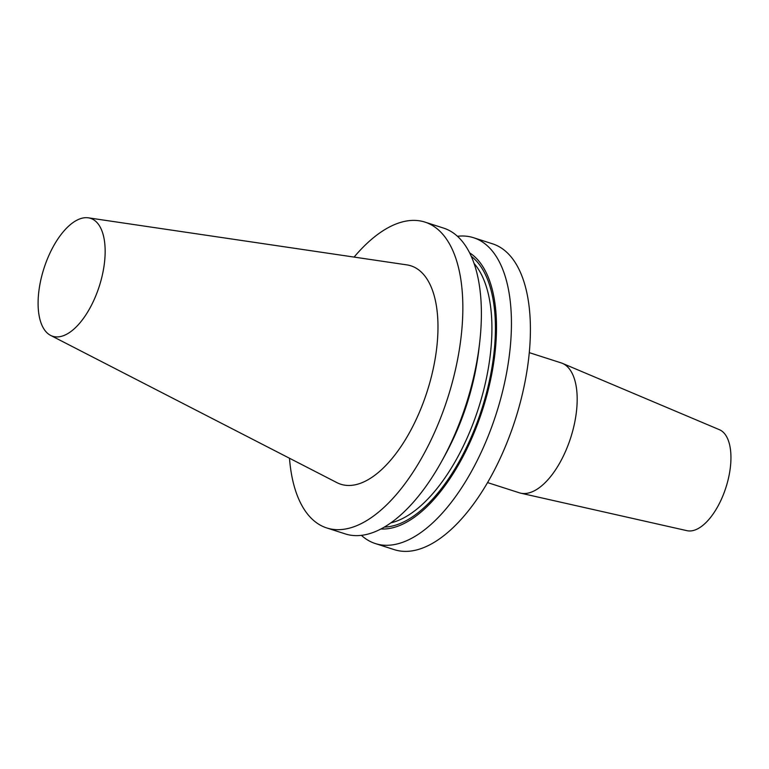 <?xml version="1.0" encoding="UTF-8"?>
<svg xmlns="http://www.w3.org/2000/svg" width="769" height="769" viewBox="0 0 769 769"><rect width="100%" height="100%" fill="white"/><g stroke="black" fill="none" stroke-linecap="round" stroke-linejoin="round"><path stroke-width="1.15" d="M289.48 458.237A160.615 75.4 -72.2 0 0 326.748 527.947A160.615 75.4 -72.2 0 0 450.134 390.066A160.615 75.4 -72.2 0 0 424.988 222.116A160.615 75.4 -72.2 0 0 354.096 257.086M88.358 217.829L406.868 264.882A114.696 53.849 107.8 0 1 408.214 265.122A114.696 53.849 107.8 0 1 428.9 385.769A114.696 53.849 107.8 0 1 343.522 484.951A114.696 53.849 107.8 0 1 336.918 482.634L50.6 335.39A61.924 29.068 -72.2 0 0 54.166 336.639A61.924 29.068 -72.2 0 0 100.258 283.088A61.924 29.068 -72.2 0 0 89.089 217.963A61.924 29.068 -72.2 0 0 88.358 217.829A61.924 29.068 -72.2 0 0 43.948 268.41A61.924 29.068 -72.2 0 0 50.6 335.39M375.339 543.558L394.305 549.652A160.615 75.4 -72.2 0 0 517.691 411.771A160.615 75.4 -72.2 0 0 492.554 243.821L473.589 237.727A160.615 75.4 107.8 0 1 498.725 405.676A160.615 75.4 107.8 0 1 375.339 543.558A160.615 75.4 107.8 0 1 361.401 535.349M457.468 236.285A160.615 75.4 107.8 0 1 473.589 237.727M469.638 252.857A146.072 68.576 107.8 0 1 484.941 402.043A146.072 68.576 107.8 0 1 380.934 528.966M424.988 222.116L443.53 228.076A160.615 75.4 107.8 0 1 479.664 342.638L479.01 348.386A146.072 68.576 107.8 0 1 444.184 456.767L441.387 461.823A160.615 75.4 107.8 0 1 345.291 533.907L326.748 527.947M479.664 342.638A160.615 75.4 107.8 0 1 468.677 396.016A160.615 75.4 107.8 0 1 441.387 461.823M686.727 530.61A53.071 24.916 -72.2 0 0 686.977 530.677A53.071 24.916 -72.2 0 0 687.236 530.735A53.071 24.916 -72.2 0 0 726.013 487.229A53.071 24.916 -72.2 0 0 719.419 429.698L562.36 363.333A68.239 32.038 -72.2 0 0 561.101 362.872L529.293 352.644M686.977 530.677L520.651 493.16A68.239 32.038 107.8 0 0 520.988 493.227A68.239 32.038 -72.2 0 0 570.838 437.292A68.239 32.038 -72.2 0 0 562.36 363.333M520.651 493.16A68.239 32.038 107.8 0 1 519.363 492.804L487.546 482.586M471.301 256.375A144.063 67.634 107.8 0 1 481.798 409.06A144.063 67.634 107.8 0 1 384.337 527.073M474.108 263.517A141.534 66.442 107.8 0 1 478.539 408.022A141.534 66.442 107.8 0 1 390.777 522.901M476.991 362.497A141.534 66.442 107.8 0 1 450.769 444.126"/></g></svg>
